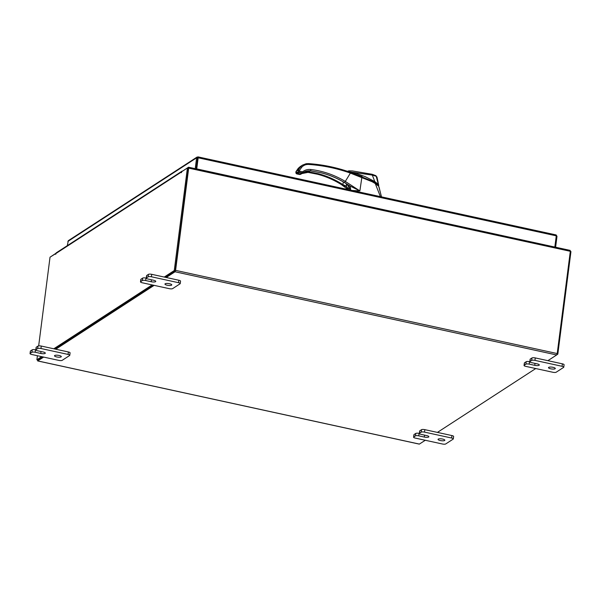 <?xml version="1.0" encoding="UTF-8"?>
<svg xmlns="http://www.w3.org/2000/svg" width="601" height="601" viewBox="0 0 601 601"><rect width="100%" height="100%" fill="white"/><g stroke="black" fill="none" stroke-linecap="round" stroke-linejoin="round"><path stroke-width="0.9" d="M550.749 368.819A3.426 0.932 7.3 0 1 548.503 367.632A3.426 0.932 7.3 0 1 553.048 367.324A3.426 0.932 7.3 0 1 555.294 368.503A3.426 0.932 7.3 0 1 550.749 368.819M530.262 359.075L529.954 361.532A2.599 0.706 -172.7 0 0 529.797 361.727L530.112 359.27A2.599 0.706 7.3 0 1 530.262 359.075L531.968 357.963A2.599 0.706 7.3 0 1 535.273 357.926L562.378 363.838A2.599 0.706 7.3 0 1 564.084 364.732L563.768 367.188A2.599 0.706 -172.7 0 0 562.063 366.294L562.378 363.838M529.954 361.532L531.652 360.42L531.968 357.963M563.768 367.188A2.599 0.706 -172.7 0 1 563.618 367.391L556.158 372.229A2.599 0.706 -172.7 0 1 552.86 372.267L525.755 366.362A2.599 0.706 -172.7 0 1 524.049 365.461L524.365 363.004A2.599 0.706 7.3 0 1 524.515 362.809L526.213 361.704A2.599 0.706 7.3 0 1 529.519 361.667L529.797 361.727A2.599 0.706 -172.7 0 0 531.502 362.628L537.069 363.838A3.426 0.932 -172.7 0 1 539.307 365.017A3.426 0.932 -172.7 0 1 534.762 365.333L529.203 364.123A2.599 0.706 -172.7 0 0 525.898 364.161L526.213 361.704M535.273 357.926L534.958 360.382L562.063 366.294M524.515 362.809L524.2 365.265L525.898 364.161M534.958 360.382A2.599 0.706 -172.7 0 0 531.652 360.42M167.206 285.22A3.426 0.932 7.3 0 1 164.959 284.033A3.426 0.932 7.3 0 1 169.505 283.725A3.426 0.932 7.3 0 1 171.751 284.904A3.426 0.932 7.3 0 1 167.206 285.22M146.719 275.476L146.404 277.932A2.599 0.706 -172.7 0 0 146.253 278.128L146.569 275.671A2.599 0.706 7.3 0 1 146.719 275.476L148.424 274.364A2.599 0.706 7.3 0 1 151.73 274.326L178.835 280.239A2.599 0.706 7.3 0 1 180.54 281.133L180.225 283.589A2.599 0.706 -172.7 0 0 178.52 282.695L178.835 280.239M146.404 277.932L148.109 276.821L148.424 274.364M180.225 283.589A2.599 0.706 -172.7 0 1 180.075 283.792L172.615 288.63A2.599 0.706 -172.7 0 1 169.309 288.668L142.212 282.763A2.599 0.706 -172.7 0 1 140.506 281.861L140.814 279.405A2.599 0.706 7.3 0 1 140.972 279.21L142.67 278.105A2.599 0.706 7.3 0 1 145.975 278.068L146.253 278.128A2.599 0.706 -172.7 0 0 147.959 279.029L153.525 280.239A3.426 0.932 -172.7 0 1 155.764 281.418A3.426 0.932 -172.7 0 1 151.219 281.734L145.66 280.524A2.599 0.706 -172.7 0 0 142.354 280.562L142.67 278.105M151.73 274.326L151.414 276.783L178.52 282.695M140.972 279.21L140.657 281.666L142.354 280.562M151.414 276.783A2.599 0.706 -172.7 0 0 148.109 276.821M440.293 440.541A3.426 0.932 7.3 0 1 438.046 439.361A3.426 0.932 7.3 0 1 442.591 439.053A3.426 0.932 7.3 0 1 444.838 440.232A3.426 0.932 7.3 0 1 440.293 440.541M419.814 430.797L419.498 433.253A2.599 0.706 -172.7 0 0 419.348 433.456L419.663 431A2.599 0.706 7.3 0 1 419.814 430.797L421.511 429.692A2.599 0.706 7.3 0 1 424.817 429.655L451.922 435.567A2.599 0.706 7.3 0 1 453.627 436.461L453.312 438.918A2.599 0.706 -172.7 0 0 451.606 438.024L451.922 435.567M419.498 433.253L421.203 432.149L421.511 429.692M453.312 438.918A2.599 0.706 -172.7 0 1 453.162 439.121L445.709 443.959A2.599 0.706 -172.7 0 1 442.404 443.996L415.299 438.091A2.599 0.706 -172.7 0 1 413.593 437.19L413.909 434.733A2.599 0.706 7.3 0 1 414.059 434.538L415.764 433.434A2.599 0.706 7.3 0 1 419.062 433.389L419.348 433.456A2.599 0.706 -172.7 0 0 421.053 434.35L426.612 435.567A3.426 0.932 -172.7 0 1 428.859 436.747A3.426 0.932 -172.7 0 1 424.314 437.062L418.754 435.845A2.599 0.706 -172.7 0 0 415.449 435.89L415.764 433.434M424.817 429.655L424.501 432.111L451.606 438.024M414.059 434.538L413.743 436.995L415.449 435.89M424.501 432.111A2.599 0.706 -172.7 0 0 421.203 432.149M56.749 356.949A3.426 0.932 7.3 0 1 54.503 355.762A3.426 0.932 7.3 0 1 59.048 355.454A3.426 0.932 7.3 0 1 61.294 356.633A3.426 0.932 7.3 0 1 56.749 356.949M36.27 347.205L35.955 349.662A2.599 0.706 -172.7 0 0 35.805 349.857L36.12 347.401A2.599 0.706 7.3 0 1 36.27 347.205L37.968 346.093A2.599 0.706 7.3 0 1 41.274 346.056L68.379 351.968A2.599 0.706 7.3 0 1 70.084 352.862L69.769 355.319A2.599 0.706 -172.7 0 0 68.063 354.425L68.379 351.968M35.955 349.662L37.66 348.55L37.968 346.093M69.769 355.319A2.599 0.706 -172.7 0 1 69.618 355.522L62.166 360.36A2.599 0.706 -172.7 0 1 58.86 360.397L31.755 354.492A2.599 0.706 -172.7 0 1 30.05 353.591L30.366 351.134A2.599 0.706 7.3 0 1 30.516 350.939L32.221 349.835A2.599 0.706 7.3 0 1 35.519 349.797L35.805 349.857A2.599 0.706 -172.7 0 0 37.51 350.759L43.069 351.968A3.426 0.932 -172.7 0 1 45.315 353.148A3.426 0.932 -172.7 0 1 40.77 353.463L35.211 352.246A2.599 0.706 -172.7 0 0 31.906 352.291L32.221 349.835M41.274 346.056L40.958 348.512L68.063 354.425M30.516 350.939L30.2 353.396L31.906 352.291M40.958 348.512A2.599 0.706 -172.7 0 0 37.66 348.55M350.556 173.163L374.588 182.696L374.656 182.178L352.111 172.938M378.089 185.153L374.656 182.178M374.333 182.163L374.791 181.562L365.228 176.664L356.37 173.441L349.474 172.006M378.72 186.145L378.329 184.357L377.586 184.943M347.498 171.33L348.798 170.849L352.464 170.939L372.177 174.29L375.865 175.68L376.985 177.122L376.218 176.288L378.322 184.349L374.791 181.562L372.32 175.101L348.595 171.698M349.211 187.264L349.564 187.97M349.632 188.173L349.143 187.88M376.218 176.288L375.392 175.545L376.218 176.288L372.32 175.101L372.177 174.29M348.475 189.676L347.926 188.166L349.744 188.564M375.482 183.087L378.615 185.957L381.522 196.88M378.713 186.22L375.317 183.658L380.403 196.632M375.355 183.012L375.302 183.621C371.726 181.277 366.332 178.707 361.885 177.16L359.879 190.908L352.051 190.457M350.729 190.194L349.812 189.939L349.241 187.309L347.987 185.972L350.203 186.085L350.729 190.194M348.249 189.631L346.754 188.323L346.687 186.821L347.926 188.166M346.138 186.062L343.066 184.732C335.35 179.744 327.177 176.085 318.553 173.764L318.275 174.388L308.035 172.382C319.77 173.982 330.873 178.046 341.345 184.56L348.129 189.593L341.451 184.537C334.118 179.962 326.396 176.574 318.275 174.388C326.846 176.702 334.967 180.33 342.63 185.288L346.394 186.618L346.439 183.861M347.453 185.078L345.71 183.297C337.882 178.437 329.603 174.906 320.866 172.705C329.145 174.786 337.026 178.076 344.508 182.554L350.203 186.085L359.879 190.908L345.305 181.419L350.383 173.103L361.885 177.16L362.087 176.574L353.696 173.561M348.911 186.843L348.775 188.346M343.426 181.96L342.63 185.288M358.632 175.372L360.187 175.928M296.894 173.141L296.03 171.51L300.222 166.59L298.239 168.333L300.5 166.86L298.224 170.083L299.441 170.436L301.619 167.348C303.467 165.29 305.804 164.321 308.636 164.449C322.797 165.38 336.71 168.265 350.383 173.103L350.308 172.359L350.383 173.103M297.044 173.959L296.594 172.765L297.72 172.036L299.351 172.51L298.036 170.639L298.224 170.083L295.977 171.563C295.692 172.975 296.053 173.772 297.044 173.959L299.644 174.5L297.758 174.08L298.028 173.456L297.472 172.803L296.954 173.043L297.472 172.803M299.456 174.463L300.665 174.358M318.553 173.764L308.351 171.721L308.133 172.352L301.785 173.591L300.816 174.245L299.644 174.5L299.907 173.877L298.058 173.456L297.795 174.087M344.508 182.554L345.305 181.419C334.494 174.966 323.03 170.992 310.912 169.512C307.855 169.181 305.135 169.91 302.754 171.683L303.069 172.787L310.492 170.804L320.821 172.72C329.558 174.921 337.837 178.452 345.665 183.313L347.438 185.221M301.897 173.043L302.363 171.773L299.824 171.24L299.351 172.51L303.069 172.787C304.677 171.323 307.164 170.661 310.537 170.797L320.866 172.705M356.153 174.56L350.406 172.329C336.643 167.461 322.632 164.554 308.373 163.615L306.082 163.742L302.476 165.125L300.5 166.86L301.619 167.348M300.012 172.645L299.914 172.254L300.012 172.645M298.652 172.412L298.028 173.456M297.149 173.937L297.758 174.08L297.202 173.907L297.623 173.404M299.306 172.54L299.967 172.637L299.876 172.254M556.226 236.193L556.992 236.358L556.135 234.938L197.999 156.876L196.617 157.808L197.571 158.018L196.181 168.881M556.023 234.968L556.271 235.847L198.165 157.793L197.894 156.906L197.797 157.89M554.723 247.034L196.737 168.896L198.165 157.793L197.767 157.883L196.422 168.934M554.843 246.951L556.271 235.847M556.992 236.358L555.602 247.221M67.312 245.659L68.319 240.67L197.09 157.049M67.853 241.429L196.617 157.808L195.227 168.671M182.839 170.939L188.534 167.213L570.169 250.399L570.319 251.308L188.684 168.13L175.59 270.367L175.034 271.772L166.237 277.489M51.017 256.544L55.998 253.239M547.872 360.675L556.669 354.958L557.217 353.553L570.319 251.308M188.316 168.212L175.244 270.593M425.298 440.27L419.303 444.124L37.668 360.938L37.532 359.909M37.668 360.938L43.663 357.084M55.78 349.219L154.119 285.362M535.754 368.541L437.415 432.404M37.886 359.939L42.633 356.859L37.84 359.976L36.886 359.766L41.679 356.656M54.751 348.993L153.09 285.137L54.751 348.993M164.246 277.061L174.267 270.555L187.407 167.972L188.361 168.182L175.222 270.758L165.2 277.264L175.161 270.803M188.684 168.13L188.534 167.213M187.407 167.972L181.652 171.713L181.427 172.675L181.457 171.991L55.931 253.509A1.202 1.097 -123 0 1 56.404 252.743L181.923 171.232A1.202 1.097 57 0 0 181.457 171.991M55.938 253.479L50.026 257.183L38.667 345.891M55.78 253.449L55.728 254.298L55.931 253.509M37.405 355.724L36.886 359.766M53.797 348.783L152.136 284.927M175.222 270.758L174.267 270.555M182.629 171.075A1.202 1.097 57 0 0 181.923 171.232M570.304 251.428L570.95 251.571L557.811 354.154L556.819 354.793M557.135 354.004L557.811 354.154M535.018 363.387L534.762 365.333M529.519 361.667L529.203 364.123M151.467 279.796L151.219 281.734M145.975 278.068L145.66 280.524M424.561 435.116L424.314 437.062M419.062 433.389L418.754 435.845M41.018 351.517L40.77 353.463M35.519 349.797L35.211 352.246M298.599 172.074L297.72 172.036M341.451 184.537L341.526 183.876L341.451 184.537M299.824 171.24L299.441 170.436M302.754 171.683L302.363 171.773M301.694 173.02L300.673 173.712L300.8 174.26L301.785 173.591L307.945 172.329M298.209 168.378L295.955 171.661M310.912 169.512L310.537 170.797M308.29 163.637L308.636 164.449M300.8 174.26L300.673 173.712L299.907 173.877M308.351 171.721L304.414 171.916M298.036 170.639L299.381 170.616M557.217 353.553L175.59 270.367M37.773 360.916L419.408 444.094M556.669 354.958L175.034 271.772M376.985 177.122L378.735 185.273M298.344 172.307L297.315 172.975M379.058 187.054L380.403 192.718M348.129 189.593L348.505 190.216M308.373 163.615L302.476 165.125L300.222 166.59M362.087 176.566L357.31 174.868M303.039 172.81L301.852 173.058L298.442 172.247"/></g></svg>
